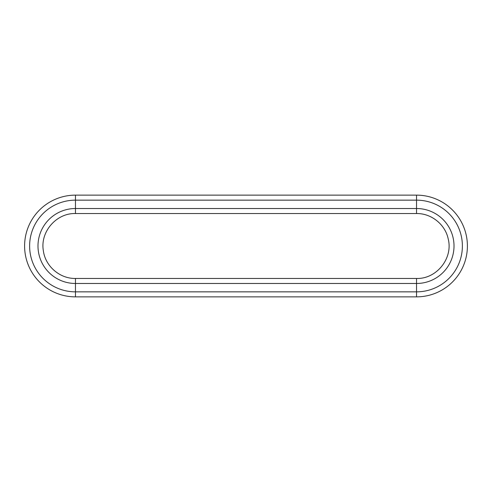 <?xml version="1.0" encoding="UTF-8"?>
<svg xmlns="http://www.w3.org/2000/svg" width="492" height="492" viewBox="0 0 492 492"><rect width="100%" height="100%" fill="white"/><g stroke="black" fill="none" stroke-linecap="round" stroke-linejoin="round"><path stroke-width="0.74" d="M416.533 296.867L75.467 296.867A50.867 50.867 0 0 1 24.6 246A50.867 50.867 0 0 1 75.467 195.133L416.533 195.133A50.867 50.867 0 0 1 467.4 246A50.867 50.867 0 0 1 416.533 296.867L416.533 291.848L75.467 291.848A45.848 45.848 0 0 1 29.618 246A45.848 45.848 0 0 1 75.467 200.152L416.533 200.152A45.848 45.848 0 0 1 462.382 246A45.848 45.848 0 0 1 416.533 291.848L416.533 283.478L75.467 283.478A37.478 37.478 0 0 1 37.989 246A37.478 37.478 0 0 1 75.467 208.522L416.533 208.522L416.533 213.54L75.467 213.54C56.42 212.944 40.061 231.8 43.333 250.576C45.227 266.147 59.778 278.779 75.467 278.46L75.467 296.867M416.533 195.133L416.533 208.522A37.478 37.478 0 0 1 454.011 246A37.478 37.478 0 0 1 416.533 283.478L416.533 278.46L75.467 278.46M75.467 195.133L75.467 213.54M416.533 278.46C436.558 279.148 453.249 258.312 448.206 238.921C445.242 224.432 431.318 213.276 416.533 213.54"/></g></svg>
